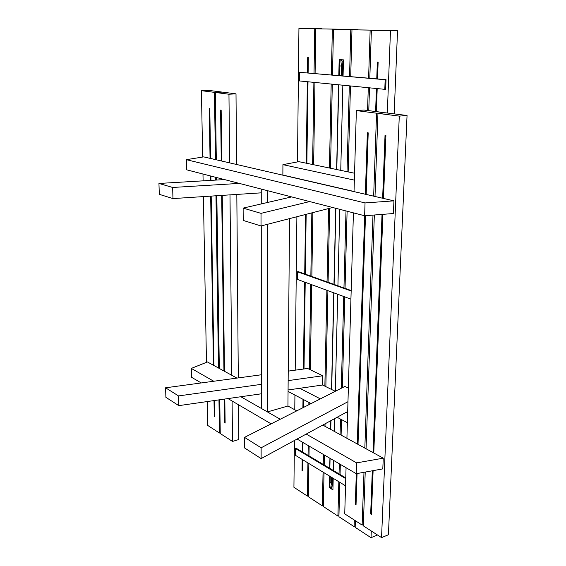 <?xml version="1.0" encoding="UTF-8"?>
<svg xmlns="http://www.w3.org/2000/svg" width="566" height="566" viewBox="0 0 566 566"><rect width="100%" height="100%" fill="white"/><g stroke="black" fill="none" stroke-linecap="round" stroke-linejoin="round"><path stroke-width="0.85" d="M267.753 224.235L267.435 411.921L287.931 406.013L289.544 218.61M267.435 411.921L261.329 408.433L261.266 225.905M289.728 197.357L289.735 196.416M267.789 202.423L267.81 190.756L261.251 189.065L261.259 203.93M224.497 179.578L158.947 183.455L159.301 194.336L172.963 198.581L261.251 192.836M286.58 175.906L286.141 175.934M158.947 183.455L172.651 187.466L239.319 183.405M301.954 179.592L302.393 179.564M172.963 198.581L172.651 187.466M186.355 159.676L365.042 202.932L393.936 200.852L203.696 156.881L186.355 159.676L186.589 169.793L364.631 215.752L393.412 213.531L393.936 200.852M364.631 215.752L365.042 202.932M354.358 180.115L282.929 164.649L298.848 161.664L354.557 173.238M354.033 191.485L282.866 175.05L282.929 164.649M322.762 425.073L383.253 458.177L382.807 468.889L356.269 473.692L297.072 439.046M271.135 423.863L227.957 398.584M201.241 382.949L191.506 377.253L191.301 368.409L207.446 361.964L236.921 378.095M383.253 458.177L356.622 462.889L306.206 434.08M280.241 419.236L240.868 396.738M213.764 381.243L191.301 368.409M287.931 406.013L296.775 410.852M356.622 462.889L356.269 473.692M288.059 391.431L311.102 403.579M337.088 417.276L347.368 422.696M299.775 388.29L320.363 398.874M346.335 412.246L347.644 412.918M335.277 391.304L322.57 385.022L322.754 375.774L307.635 368.48L288.228 371.119M321.545 28.725L298.94 28.35L321.545 28.76M308.343 495.774L307.409 496.113L307.932 462.924M308.053 455.347L308.201 445.562M308.845 404.725L308.88 402.405M309.397 369.329L310.727 284.337M310.854 276.144L311.845 212.866M312.602 164.522L313.889 82.36M314.031 73.446L314.731 28.774M298.94 28.35L297.483 161.918M296.881 216.721L295.204 370.171M294.928 395.054L294.773 409.756M294.433 440.482L293.924 487.291L307.409 496.113M307.465 72.88L307.678 57.513L308.329 57.555L308.116 72.936M307.996 81.78L306.864 163.326M306.156 214.33L305.329 274.163M305.215 282.307L304.013 368.975M303.588 399.617L303.482 407.449M302.994 442.506L302.86 452.241M302.753 459.769L302.598 470.954L302.032 470.601L302.18 459.422M302.286 451.894L302.421 442.173M302.888 407.746L303.001 399.313M303.418 369.053L304.607 282.08M304.72 273.951L305.527 214.493M306.227 163.199L307.345 81.716M302.032 470.601L302.619 469.631M308.314 58.503L307.678 57.513M384.264 112.62L363.995 110.052L356.361 110.596L376.567 113.193L384.257 112.896M346.067 467.721L344.736 513.857L362.127 525.078L363.98 472.299M364.829 448.095L372.994 215.108M373.659 196.161L376.567 113.193M346.916 438.289L353.417 212.858M354.026 191.626L356.361 110.596M365.36 194.244L367.355 132.713L368.197 132.84L366.181 194.435M365.487 215.681L358.016 444.367M357.061 473.551L356.035 504.837L355.307 504.384L356.304 473.692M357.266 443.956L364.667 215.745M355.307 504.384L356.099 503.04M368.162 133.979L367.355 132.713M362.127 525.078L363.358 524.583M357.726 29.687L333.466 29.276L357.726 29.729M338.942 515.661L337.916 516.058L323.313 506.506L324.035 472.723M324.198 465.011L324.41 455.043M325.018 426.311L325.075 423.814M325.86 386.649L327.905 290.662M328.082 282.293L329.66 208.274M330.509 168.244L332.299 84.171M332.49 75.045L333.466 29.276M337.916 516.058L338.829 481.73M339.034 473.891L339.303 463.766M340.074 434.547L340.484 419.066M341.298 388.248L343.732 296.485M343.958 287.967L345.996 210.941M347.029 171.675L349.3 85.841M349.547 76.516L350.786 29.743M339.175 59.586L343.463 59.869L343.067 75.957L338.97 75.603L339.657 75.547L339.883 65.939L339.175 59.586L338.801 75.589M342.84 85.204L340.753 170.373M339.798 209.342L337.923 285.809M337.718 294.27L335.341 391.276M334.676 418.585L334.357 431.419M333.65 460.455L333.402 470.523M333.211 478.312L332.928 489.88L329.249 487.588L329.511 476.063M329.695 468.301L329.928 458.276M330.601 429.361L330.799 420.694M331.52 389.45L333.763 292.82M333.961 284.394L335.723 208.288M336.621 169.517L338.588 84.787M341.885 59.763L342.586 66.137L343.307 66.187M333.07 484.277L332.447 483.902L332.596 477.937M343.067 75.844L342.352 75.78L342.586 66.137M339.883 65.939L341.447 66.052L340.739 59.692L342.26 61.531M332.447 483.902L331.577 489.038M329.249 487.588L330.112 482.458L330.254 476.515M332.256 486.095L330.594 488.423L331.464 483.293L330.112 482.458M341.447 66.052L341.213 75.681L339.657 75.547M331.605 477.336L331.464 483.293M367.617 150.627L367.001 150.521L367.624 150.443M356.502 490.552L355.964 490.227L356.502 473.65M367.001 150.521L365.579 194.294L366.994 150.514M338.758 84.808L336.791 169.545M335.886 208.33L334.117 284.45M333.919 292.877L331.676 389.528M330.954 420.616L330.749 429.445M330.077 458.361L329.844 468.393M342.359 75.674L341.213 75.681M345.769 477.923L296.16 448.23L295.41 448.47L295.339 455.255L345.543 485.819M345.755 478.645L295.41 448.47M377.147 30.21L351.967 29.779L377.14 30.253M355.2 526.224L354.125 526.649L354.337 520.048M367.553 110.504L368.289 87.709M368.6 78.165L370.143 30.267M351.967 29.779L350.715 76.615M350.467 85.954L348.161 171.908M347.107 211.224L345.034 288.349M344.807 296.881L342.373 387.703M341.517 419.611L341.1 435.113M340.315 464.361L340.046 474.499M339.833 482.345L338.914 516.708L354.125 526.649M236.008 93.843L228.954 94.225L215.342 92.47L222.325 92.109L236.008 93.843L236.581 164.48M236.821 194.421L238.3 377.911M238.519 404.768L238.795 439.534L232.506 441.438L220.245 433.528L219.757 399.766M215.342 92.47L216.311 159.796M216.566 177.533L216.601 180.045M216.828 195.73L219.311 368.459M228.954 94.225L229.655 162.881M229.987 194.867L231.827 375.308M232.088 401.004L232.506 441.438M224.822 399.037L225.126 423.057L224.61 422.731L224.313 399.108M223.952 370.999L221.695 195.411M221.497 179.755L221.483 178.799M221.256 160.935L220.599 110.08L221.165 110.165L221.808 161.062M222.035 178.941L222.042 179.726M222.24 195.376L224.469 371.282M221.172 110.823L220.599 110.08M224.61 422.731L225.112 421.946M221.348 124.732L220.981 124.761L221.348 124.824M224.638 410.591L224.49 399.087L224.971 410.789M407.053 115.506L399.285 116.115L377.954 113.37L385.658 112.797L407.053 115.506L388.418 534.757L381.548 537.608L363.315 525.842L365.226 472.072M377.954 113.37L375.003 196.473M374.345 215.002L366.053 448.76M399.285 116.115L381.548 537.608M373.107 470.643L371.43 514.459L370.673 513.978L372.308 470.792M373.001 452.567L382.029 214.408M382.644 198.242L385.022 135.437L385.899 135.571L383.5 198.44M382.892 214.344L373.779 452.991M385.856 136.781L385.022 135.437M370.673 513.978L371.508 512.555M384.547 153.612L382.849 198.291L384.547 153.612L385.22 153.535M371.423 499.566L371.989 499.941M384.562 153.619L385.205 153.733M221.433 91.996L208.323 90.341L201.425 90.68L214.457 92.357L221.433 92.159M207.213 401.563L207.651 425.399L219.445 433.011L218.957 399.879M218.49 368.013L215.971 195.779M215.738 180.094L215.703 177.307M215.441 159.591L214.457 92.357M206.477 362.353L203.399 196.6M203.102 180.844L202.975 174.024M202.656 157.044L201.425 90.68M210.05 158.346L209.236 108.325L209.781 108.41L210.587 158.473M210.87 176.061L210.941 180.384M211.196 196.091L213.927 365.516M214.493 400.516L214.755 416.576L214.259 416.265L214.005 400.587M213.424 365.24L210.665 196.126M210.41 180.412L210.34 175.927M214.259 416.265L214.733 415.515M209.788 109.04L209.236 108.325M219.445 433.011L220.238 432.778M214.556 404.478L214.181 400.565M209.668 122.765L210.241 158.388L209.668 122.765M214.174 400.565L214.238 404.287M339.218 29.199L315.807 28.802L339.211 29.234M323.335 505.523L322.358 505.884L323.066 472.136M323.228 464.431L323.434 454.477M324.035 425.773L324.063 424.358M324.87 386.153L326.872 290.28M327.049 281.925L328.584 208.55M329.433 168.017L331.188 84.065M331.379 74.945L332.341 29.248M315.807 28.802L315.092 73.538M314.951 82.466L313.635 164.734M312.871 212.597L311.852 276.498M311.717 284.698L310.359 369.796M309.828 402.907L309.807 404.237M309.135 446.107L308.979 455.906M308.859 463.483L308.329 496.715L322.358 505.884M308.116 72.915L307.656 72.873L308.116 72.851M387.321 113.002L390.469 30.819L397.53 30.755L394.169 113.872M377.133 534.757L377.112 535.188L371.027 537.7L355.165 527.328L355.377 520.72M397.53 30.755L371.381 30.302L369.817 78.271M369.506 87.829L368.763 110.653M371.027 537.7L371.282 530.986M371.381 30.302L390.469 30.819M375.619 111.523L376.418 88.508M376.758 78.865L377.338 62.097L378.123 62.147L377.536 78.936L376.949 78.858L377.536 78.83M377.197 88.586L376.39 111.622M378.081 63.357L377.338 62.097M351.175 290.542L298.197 271.616L297.405 271.765L297.32 279.399L350.927 299.138M351.161 291.002L297.405 271.765M384.802 89.329L385.672 89.279L386.033 79.672L299.662 72.314L299.563 80.952L384.802 89.329L385.156 79.714L299.662 72.314M386.033 79.672L385.156 79.714M309.673 201.567L261.018 213.354L243.125 208.111L291.653 196.911M332.659 207.496L261.025 225.968L243.203 220.422L243.125 208.111M261.018 213.354L261.025 225.968M261.315 374.777L165.583 387.795L165.895 397.332L178.806 405.638L261.322 393.802M288.066 389.967L322.57 385.022M165.583 387.795L178.531 395.924L261.322 384.356M288.151 380.614L322.754 375.774M178.806 405.638L178.531 395.924M347.97 401.697L261.124 447.791L244.526 437.369L344.864 386.444L348.359 388.127M347.687 411.51L261.124 458.602L244.59 447.961L244.526 437.369M261.124 447.791L261.124 458.602M364.872 215.731L357.457 444.055L364.886 215.731M224.129 371.098L221.886 195.397L224.129 371.091M221.688 179.747L221.674 178.849L221.681 179.747M221.448 160.977L220.988 124.761L221.44 160.977M371.416 499.594L372.513 470.749M373.199 452.68L382.255 214.394M213.608 365.339L210.856 196.112M210.524 175.969L210.594 180.398L210.531 175.976M302.456 452.001L302.591 442.272L302.449 451.993M303.171 399.398L303.058 407.662L303.178 399.405M303.595 369.032L304.784 282.144L303.588 369.032M304.897 274.015L305.718 214.443L304.89 274.008M307.529 81.737L306.411 163.234L307.536 81.737M376.616 88.522L375.81 111.544L376.623 88.529M356.495 473.657L355.957 490.213M371.409 499.58L372.506 470.756M373.192 452.673L382.241 214.394M210.849 196.119L213.601 365.332"/></g></svg>
